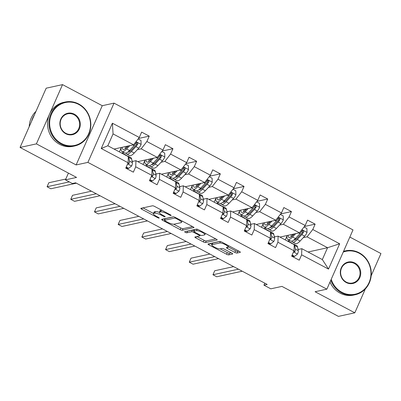<?xml version="1.0" encoding="UTF-8"?>
<svg xmlns="http://www.w3.org/2000/svg" width="401" height="401" viewBox="0 0 401 401"><rect width="100%" height="100%" fill="white"/><g stroke="black" fill="none" stroke-linecap="round" stroke-linejoin="round"><path stroke-width="0.6" d="M171.062 215.497A1.238 0.286 -156.2 0 0 171.147 215.442A1.238 0.286 -156.2 0 0 170.465 214.846L154.621 206.44A1.764 0.406 -156.2 0 0 152.49 205.788L140.931 208.314A1.764 0.406 -156.2 0 0 140.811 208.39A1.764 0.406 -156.2 0 0 141.784 209.242L157.628 217.648A1.238 0.286 -156.2 0 0 159.117 218.104A1.238 0.286 -156.2 0 0 159.207 218.049A1.238 0.286 -156.2 0 0 158.525 217.452L156.475 216.365A5.649 1.298 -156.2 0 1 153.362 213.638A5.649 1.298 -156.2 0 1 153.758 213.387L154.721 213.177A5.649 1.298 -156.2 0 1 161.548 215.257L163.598 216.345A1.238 0.286 -156.2 0 0 165.092 216.801A1.238 0.286 -156.2 0 0 165.177 216.746A1.238 0.286 -156.2 0 0 164.495 216.149L162.445 215.061A5.649 1.298 -156.2 0 1 159.332 212.335A5.649 1.298 -156.2 0 1 159.728 212.084L160.691 211.873A5.649 1.298 -156.2 0 1 167.518 213.954L169.568 215.041A1.238 0.286 -156.2 0 0 171.062 215.497M20.05 147.443L46.185 88.19L62.536 84.621L36.401 143.874L20.05 147.443L76.561 177.422L65.443 179.854L72.355 183.518L75.629 182.806L267.191 284.444L263.923 285.156L270.835 288.825L281.953 286.394L338.464 316.379L354.815 312.81L365.366 288.885M371.171 275.738L380.95 253.557L349.847 237.056M234.871 252.404A1.764 0.406 -156.2 0 0 237.001 253.056L240.244 252.349A1.764 0.406 -156.2 0 0 240.369 252.269A1.764 0.406 -156.2 0 0 239.397 251.417L221.798 242.084A1.764 0.406 -156.2 0 0 219.668 241.432L208.109 243.953A1.764 0.406 -156.2 0 0 207.984 244.034A1.764 0.406 -156.2 0 0 208.961 244.886L226.555 254.219A1.764 0.406 -156.2 0 0 228.69 254.871L232.605 254.018A1.764 0.406 -156.2 0 0 232.73 253.938A1.764 0.406 -156.2 0 0 231.753 253.086L224.224 249.091A1.764 0.406 -156.2 0 0 222.094 248.44L220.149 248.861A4.722 1.088 -156.2 0 1 215.071 247.437A4.722 1.088 -156.2 0 1 211.838 244.841A4.722 1.088 -156.2 0 1 212.174 244.63L219.778 242.971A4.722 1.088 -156.2 0 1 224.861 244.394A4.722 1.088 -156.2 0 1 228.089 246.991A4.722 1.088 -156.2 0 1 227.758 247.201L226.49 247.477A1.764 0.406 -156.2 0 0 226.364 247.557A1.764 0.406 -156.2 0 0 227.337 248.409L234.871 252.404L235.572 250.805A1.764 0.406 -156.2 0 0 237.708 251.457L238.951 251.181M36.401 143.874L76.125 164.946L87.899 162.38L326.865 289.161L315.091 291.733L354.815 312.81M193.868 227.743A1.764 0.406 -156.2 0 0 193.994 227.663A1.764 0.406 -156.2 0 0 193.021 226.811L175.422 217.477A1.764 0.406 -156.2 0 0 173.292 216.826L161.733 219.347A1.764 0.406 -156.2 0 0 161.613 219.427A1.764 0.406 -156.2 0 0 162.585 220.279L180.179 229.618A1.764 0.406 -156.2 0 0 182.315 230.264L193.969 227.522M198.61 229.778L216.209 239.116A1.764 0.406 -156.2 0 1 217.182 239.968A1.764 0.406 -156.2 0 1 217.056 240.044L205.502 242.57A1.764 0.406 -156.2 0 1 203.367 241.918L195.838 237.923A1.764 0.406 -156.2 0 1 194.866 237.071A1.764 0.406 -156.2 0 1 194.986 236.991L199.673 235.968A1.764 0.406 -156.2 0 0 199.798 235.888A1.764 0.406 -156.2 0 0 198.826 235.036L193.828 232.385A1.764 0.406 -156.2 0 0 191.698 231.738L186.816 232.801A1.238 0.286 -156.2 0 1 185.488 232.43A1.238 0.286 -156.2 0 1 184.645 231.748A1.238 0.286 -156.2 0 1 184.731 231.693L196.48 229.126A1.764 0.406 -156.2 0 1 198.61 229.778M298.048 249.517L301.833 248.69L322.339 259.572L328.504 269.086L301.612 254.82L299.246 260.184L291.652 256.154L294.018 250.79L277.913 242.244L275.547 247.607L267.953 243.577L270.319 238.214L254.214 229.673L251.848 235.036L244.254 231.006L246.62 225.643L230.515 217.096L228.149 222.465L220.555 218.435L222.921 213.066L206.816 204.525L204.45 209.888L196.856 205.858L199.222 200.495L183.117 191.949L180.751 197.317L173.157 193.287L175.523 187.919L159.418 179.377L157.052 184.741L149.458 180.711L151.824 175.347L135.718 166.801L133.353 172.169L125.759 168.139L128.125 162.771L101.237 148.505L112.395 123.202L139.282 137.473L141.648 132.104L149.247 136.134L146.881 141.503L162.981 150.044L165.347 144.681L172.946 148.711L170.58 154.074L186.681 162.621L189.046 157.252L196.645 161.282L194.279 166.651L210.38 175.192L212.746 169.829L220.344 173.859L217.979 179.222L234.079 187.763L236.445 182.4L244.044 186.43L241.678 191.793L257.778 200.34L260.144 194.976L267.743 199.006L265.377 204.37L281.477 212.911L283.843 207.548L291.442 211.578L289.076 216.941L305.176 225.487L307.542 220.124L315.141 224.154L312.77 229.517L339.662 243.783L328.504 269.086M301.833 248.69L301.612 254.82M87.899 162.38L114.034 103.127L352.995 229.913L326.865 289.161M279.572 225.096L283.362 224.269L299.462 232.811L279.938 237.076M266.199 228.014L263.833 228.53M275.031 236.796L274.229 236.369M299.462 232.811L305.176 225.487M283.362 224.269L289.076 216.941M274.349 236.946L278.134 236.119L294.239 244.66L294.018 250.79M278.134 236.119L277.913 242.244M255.873 212.52L259.663 211.693L275.763 220.239L256.239 224.5M242.5 215.442L240.134 215.959M251.332 224.224L250.53 223.798M275.763 220.239L281.477 212.911M259.663 211.693L265.377 204.37M250.65 224.37L254.434 223.547L270.54 232.089L270.319 238.214M254.434 223.547L254.214 229.673M232.179 199.949L235.963 199.122L252.064 207.663L232.54 211.928M218.801 202.866L216.435 203.382M227.633 211.648L226.831 211.222M252.064 207.663L257.778 200.34M235.963 199.122L241.678 191.793M226.951 211.798L230.735 210.971L246.841 219.517L246.62 225.643M230.735 210.971L230.515 217.096M208.48 187.372L212.264 186.545L228.364 195.092L208.841 199.352M195.102 190.295L192.736 190.811M203.934 199.076L203.132 198.65M228.364 195.092L234.079 187.763M212.264 186.545L217.979 179.222M203.252 199.227L207.036 198.4L223.141 206.941L222.921 213.066M207.036 198.4L206.816 204.525M184.781 174.801L188.565 173.974L204.665 182.515L185.142 186.781M171.402 177.723L169.037 178.239M180.234 186.5L179.432 186.074M204.665 182.515L210.38 175.192M188.565 173.974L194.279 166.651M179.553 186.65L183.337 185.823L199.442 194.37L199.222 200.495M183.337 185.823L183.117 191.949M161.082 162.225L164.866 161.403L180.966 169.944L161.443 174.209M147.703 165.147L145.337 165.663M156.535 173.929L155.733 173.503M180.966 169.944L186.681 162.621M164.866 161.403L170.58 154.074M155.854 174.079L159.638 173.252L175.743 181.793L175.523 187.919M159.638 173.252L159.418 179.377M137.383 149.653L141.167 148.826L157.272 157.372L137.744 161.633M124.004 152.575L121.638 153.092M132.836 161.352L132.034 160.926M157.272 157.372L162.981 150.044M141.167 148.826L146.881 141.503M132.155 161.503L135.939 160.676L152.044 169.222L151.824 175.347M135.939 160.676L135.718 166.801M112.395 123.202L113.062 133.914L133.573 144.796L114.044 149.062M133.573 144.796L139.282 137.473M76.125 164.946L102.26 105.699L62.536 84.621M102.26 105.699L114.034 103.127M68.421 173.107L65.443 179.854M264.795 283.171L263.923 285.156M322.339 259.572L327.567 247.723L307.061 236.841L303.271 237.668M308.038 251.988L327.567 247.723L339.662 243.783M113.062 133.914L107.834 145.763L128.345 156.646L128.125 162.771M289.898 240.59L287.532 241.106M298.73 249.372L297.928 248.946M285.261 239.898L287.016 235.913M261.562 227.327L263.317 223.342M237.863 214.751L239.618 210.766M214.164 202.179L215.918 198.194M190.465 189.603L192.219 185.623M166.766 177.031L168.52 173.047M143.067 164.455L144.821 160.475M119.368 151.884L121.122 147.899M107.834 145.763L101.237 148.505M307.061 236.841L312.77 229.517M138.495 138.485L149.247 136.134M162.194 151.057L172.946 148.711M185.894 163.633L196.645 161.282M209.593 176.204L220.344 173.859M233.292 188.781L244.044 186.43M256.991 201.352L267.743 199.006M280.69 213.923L291.442 211.578M304.389 226.5L315.141 224.154M161.768 210.229A5.649 1.298 -156.2 0 0 161.397 210.269L160.691 211.873M159.332 212.335L160.039 210.731A5.649 1.298 -156.2 0 1 160.435 210.48L161.397 210.269M159.322 212.35A5.649 1.298 -156.2 0 0 155.428 211.573L154.721 213.177M153.362 213.638L154.064 212.034A5.649 1.298 -156.2 0 1 154.465 211.783L155.428 211.573M142.931 207.878L153.443 213.452M173.743 224.224L180.886 228.014A1.764 0.406 -156.2 0 0 183.021 228.665L192.58 226.58M163.733 218.911L164.826 219.492M176.164 218.545A1.238 0.286 -156.2 0 0 174.671 218.089L164.53 220.304A1.238 0.286 -156.2 0 0 164.44 220.36A1.238 0.286 -156.2 0 0 165.122 220.956L167.287 222.099A5.649 1.298 -156.2 0 0 174.109 224.184L181.046 222.67A5.649 1.298 -156.2 0 0 181.442 222.42A5.649 1.298 -156.2 0 0 178.33 219.693L176.164 218.545L176.405 217.999M164.44 220.36L165.147 218.756A1.238 0.286 -156.2 0 1 165.237 218.7L173.733 216.846M215.768 238.881L206.204 240.966L205.502 242.57M196.986 236.555L204.074 240.314A1.764 0.406 -156.2 0 0 206.204 240.966M194.094 230.57A1.764 0.406 -156.2 0 0 192.405 230.134L187.523 231.202L186.816 232.801M187.132 231.166A1.238 0.286 -156.2 0 0 187.523 231.202M204.535 234.906A4.722 1.088 -156.2 0 0 204.871 234.695A4.722 1.088 -156.2 0 0 201.638 232.099A4.722 1.088 -156.2 0 0 196.56 230.675L193.878 231.257A1.764 0.406 -156.2 0 0 193.753 231.337A1.764 0.406 -156.2 0 0 194.731 232.189L199.723 234.841A1.764 0.406 -156.2 0 0 201.858 235.492L204.535 234.906M193.753 231.337L194.46 229.738A1.764 0.406 -156.2 0 1 194.585 229.658L196.921 229.146M228.144 246.861L235.572 250.805M211.838 244.841L212.545 243.242A4.722 1.088 -156.2 0 1 212.876 243.031L220.104 241.452M220.174 248.856L227.262 252.62A1.764 0.406 -156.2 0 0 229.392 253.272L231.312 252.851M210.109 243.517L211.984 244.515M128.235 145.959L126.942 147.342A11.418 3.343 117.9 0 1 123.062 149.428A11.418 3.343 117.9 0 1 122.305 147.257M129.784 145.623L126.641 148.982A13.759 4.025 117.9 0 1 121.964 151.493A13.759 4.025 117.9 0 1 121.177 147.503M138.124 138.957L141.007 140.485L141.112 144.495A4.767 1.393 117.9 0 1 138.801 148.134L134.235 153.012A13.759 4.025 117.9 0 1 129.563 155.523L126.676 153.989A13.759 4.025 -62.1 0 0 131.348 151.478L135.914 146.606A4.767 1.393 -62.1 0 0 137.618 144.185L137.738 143.468L137.107 142.676L136.43 142.661L135.794 143.217A4.767 1.393 117.9 0 1 134.094 145.638L129.528 150.515A13.759 4.025 117.9 0 1 124.851 153.022L121.964 151.493M129.899 151.403A11.418 3.343 117.9 0 1 130.029 149.974M125.503 146.56A11.418 3.343 -62.1 0 0 125.187 148.906M126.821 146.27A13.759 4.025 -62.1 0 0 126.31 147.979M125.979 153.102A13.759 4.025 -62.1 0 0 126.676 153.989M136.129 142.826L136.676 144.39A2.426 0.712 117.9 0 1 136.215 144.967L131.653 149.844A11.418 3.343 117.9 0 1 127.949 151.999M127.528 146.716A11.418 3.343 117.9 0 1 127.713 146.074M126.245 167.037L128.716 168.35L131.648 165.954A4.767 1.393 -62.1 0 0 132.395 162.656L131.618 158.946A13.759 4.025 -62.1 0 0 130.801 157.638L127.919 156.104A13.759 4.025 -62.1 0 0 127.077 155.974M123.789 154.23A13.759 4.025 -62.1 0 0 123.207 153.608A13.759 4.025 -62.1 0 0 122.365 153.473M126.014 167.553L127.869 168.535L128.716 168.35M127.769 163.578L128.601 163.798L129.212 163.242A4.767 1.393 -62.1 0 0 129.513 161.127L128.731 157.418A13.759 4.025 -62.1 0 0 127.919 156.104M65.804 179.031L48.832 182.736L47.067 186.741L69.283 181.889M47.067 186.741L50.862 188.756L76.35 183.192M123.207 153.608L126.094 155.137A13.759 4.025 117.9 0 1 126.676 155.763M128.14 162.325L128.275 162.966A2.426 0.712 117.9 0 1 128.27 163.448L129.212 163.242M78.711 104.425A21.94 20.366 77.7 0 0 51.559 114.13A21.94 20.366 77.7 0 0 61.473 143.503A21.94 20.366 77.7 0 0 88.626 133.799A21.94 20.366 77.7 0 0 78.711 104.425M61.067 144.024A22.481 20.867 -102.3 0 1 49.062 121.032A22.481 20.867 -102.3 0 1 65.102 102.044A22.481 20.867 -102.3 0 1 78.726 103.989A22.481 20.867 -102.3 0 1 90.726 126.982A22.481 20.867 -102.3 0 1 74.691 145.969A22.481 20.867 -102.3 0 1 61.067 144.024M74.401 114.195A10.972 10.18 -102.3 0 1 79.358 128.881A10.972 10.18 -102.3 0 1 65.784 133.733A10.972 10.18 -102.3 0 1 60.827 119.047A10.972 10.18 -102.3 0 1 74.401 114.195M65.799 133.292A10.431 9.679 77.7 0 0 72.12 134.2A10.431 9.679 77.7 0 0 79.563 125.388A10.431 9.679 77.7 0 0 73.995 114.721A10.431 9.679 77.7 0 0 67.674 113.814A10.431 9.679 77.7 0 0 60.23 122.626A10.431 9.679 77.7 0 0 65.799 133.292M29.223 126.646A22.481 20.867 -102.3 0 1 35.96 111.368M31.629 121.182A22.481 20.867 -102.3 0 1 34.426 114.846M74.691 145.969L73.253 146.285A22.481 20.867 -102.3 0 1 59.629 144.34A22.481 20.867 -102.3 0 1 47.624 121.343A22.481 20.867 -102.3 0 1 63.664 102.355L65.102 102.044M331.221 279.281A21.94 20.366 77.7 0 0 341.913 292.289A21.94 20.366 77.7 0 0 369.065 282.585A21.94 20.366 77.7 0 0 359.146 253.216A21.94 20.366 77.7 0 0 343.211 252.099M343.527 251.387A22.481 20.867 -102.3 0 1 345.537 250.831A22.481 20.867 -102.3 0 1 359.161 252.78A22.481 20.867 -102.3 0 1 371.166 275.773A22.481 20.867 -102.3 0 1 355.126 294.76A22.481 20.867 -102.3 0 1 341.507 292.81A22.481 20.867 -102.3 0 1 330.805 280.229M354.84 262.986A10.972 10.18 -102.3 0 1 359.797 277.667A10.972 10.18 -102.3 0 1 346.218 282.52A10.972 10.18 -102.3 0 1 341.261 267.838A10.972 10.18 -102.3 0 1 354.84 262.986M346.238 282.083A10.431 9.679 77.7 0 0 352.559 282.986A10.431 9.679 77.7 0 0 359.998 274.174A10.431 9.679 77.7 0 0 354.429 263.507A10.431 9.679 77.7 0 0 348.108 262.605A10.431 9.679 77.7 0 0 340.665 271.417A10.431 9.679 77.7 0 0 346.238 282.083M355.126 294.76L353.687 295.071A22.481 20.867 -102.3 0 1 340.063 293.126A22.481 20.867 -102.3 0 1 329.983 282.098M343.577 251.267A22.481 20.867 -102.3 0 1 344.098 251.146L345.537 250.831M151.934 158.535L150.641 159.919A11.418 3.343 117.9 0 1 146.761 161.999A11.418 3.343 117.9 0 1 146.004 159.829M153.483 158.195L150.34 161.553A13.759 4.025 117.9 0 1 145.663 164.064A13.759 4.025 117.9 0 1 144.876 160.074M161.824 151.533L164.706 153.062L164.811 157.072A4.767 1.393 117.9 0 1 162.5 160.711L157.934 165.583A13.759 4.025 117.9 0 1 153.262 168.094L150.375 166.565A13.759 4.025 -62.1 0 0 155.047 164.054L159.613 159.177A4.767 1.393 -62.1 0 0 161.317 156.756L161.438 156.039L160.806 155.252L160.129 155.237L159.493 155.788A4.767 1.393 117.9 0 1 157.793 158.21L153.227 163.087A13.759 4.025 117.9 0 1 148.55 165.598L145.663 164.064M153.598 163.979A11.418 3.343 117.9 0 1 153.728 162.55M149.202 159.132A11.418 3.343 -62.1 0 0 148.886 161.478M150.52 158.846A13.759 4.025 -62.1 0 0 150.009 160.55M149.678 165.673A13.759 4.025 -62.1 0 0 150.375 166.565M159.829 155.398L160.375 156.961A2.426 0.712 117.9 0 1 159.914 157.538L155.352 162.415A11.418 3.343 117.9 0 1 151.643 164.57M151.227 159.292A11.418 3.343 117.9 0 1 151.413 158.651M175.633 171.107L174.34 172.49A11.418 3.343 117.9 0 1 170.46 174.575A11.418 3.343 117.9 0 1 169.698 172.405M177.182 170.771L174.039 174.129A13.759 4.025 117.9 0 1 169.362 176.64A13.759 4.025 117.9 0 1 168.575 172.651M185.523 164.104L188.405 165.633L188.51 169.643A4.767 1.393 117.9 0 1 186.199 173.282L181.633 178.159A13.759 4.025 117.9 0 1 176.961 180.671L174.074 179.137A13.759 4.025 -62.1 0 0 178.746 176.625L183.312 171.753A4.767 1.393 -62.1 0 0 185.016 169.332L185.137 168.615L184.505 167.824L183.828 167.808L183.192 168.365A4.767 1.393 117.9 0 1 181.493 170.786L176.926 175.658A13.759 4.025 117.9 0 1 172.25 178.169L169.362 176.64M177.292 176.55A11.418 3.343 117.9 0 1 177.427 175.122M172.896 171.708A11.418 3.343 -62.1 0 0 172.585 174.054M174.219 171.417A13.759 4.025 -62.1 0 0 173.708 173.127M173.377 178.25A13.759 4.025 -62.1 0 0 174.074 179.137M183.528 167.974L184.074 169.538A2.426 0.712 117.9 0 1 183.613 170.114L179.046 174.986A11.418 3.343 117.9 0 1 175.342 177.147M174.926 171.864A11.418 3.343 117.9 0 1 175.112 171.222M149.944 179.613L152.415 180.926L155.347 178.53A4.767 1.393 -62.1 0 0 156.094 175.232L155.317 171.523A13.759 4.025 -62.1 0 0 154.5 170.209L151.618 168.681A13.759 4.025 -62.1 0 0 150.776 168.545M147.488 166.806A13.759 4.025 -62.1 0 0 146.906 166.179A13.759 4.025 -62.1 0 0 146.064 166.049M149.713 180.129L151.568 181.112L152.415 180.926M151.468 176.149L152.295 176.37L152.911 175.813A4.767 1.393 -62.1 0 0 153.207 173.698L152.43 169.989A13.759 4.025 -62.1 0 0 151.618 168.681M91.423 191.187L72.531 195.312L70.766 199.312L96.255 193.748M70.766 199.312L74.561 201.327L100.049 195.763M146.906 166.179L149.794 167.713A13.759 4.025 117.9 0 1 150.375 168.335M151.839 174.896L151.974 175.543A2.426 0.712 117.9 0 1 151.969 176.019L152.911 175.813M173.643 192.184L176.114 193.498L179.046 191.102A4.767 1.393 -62.1 0 0 179.793 187.803L179.016 184.094A13.759 4.025 -62.1 0 0 178.199 182.786L175.317 181.252A13.759 4.025 -62.1 0 0 174.475 181.122M171.187 179.377A13.759 4.025 -62.1 0 0 170.605 178.756A13.759 4.025 -62.1 0 0 169.763 178.62M173.412 192.701L175.267 193.683L176.114 193.498M175.167 188.726L175.994 188.941L176.61 188.39A4.767 1.393 -62.1 0 0 176.906 186.275L176.129 182.565A13.759 4.025 -62.1 0 0 175.317 181.252M115.122 203.758L96.23 207.883L94.466 211.888L119.949 206.325M94.466 211.888L98.26 213.903L123.749 208.34M170.605 178.756L173.493 180.285A13.759 4.025 117.9 0 1 174.074 180.911M175.538 187.473L175.673 188.114A2.426 0.712 117.9 0 1 175.668 188.595L176.61 188.39M199.332 183.683L198.039 185.061A11.418 3.343 117.9 0 1 194.159 187.147A11.418 3.343 117.9 0 1 193.397 184.976M200.881 183.342L197.738 186.701A13.759 4.025 117.9 0 1 193.061 189.212A13.759 4.025 117.9 0 1 192.274 185.222M209.222 176.681L212.104 178.209L212.209 182.219A4.767 1.393 117.9 0 1 209.898 185.858L205.332 190.731A13.759 4.025 117.9 0 1 200.655 193.242L197.773 191.713A13.759 4.025 -62.1 0 0 202.445 189.202L207.011 184.325A4.767 1.393 -62.1 0 0 208.715 181.904L208.836 181.187L208.204 180.4L207.528 180.385L206.891 180.936A4.767 1.393 117.9 0 1 205.192 183.357L200.625 188.234A13.759 4.025 117.9 0 1 195.949 190.746L193.061 189.212M200.991 189.122A11.418 3.343 117.9 0 1 201.127 187.698M196.595 184.28A11.418 3.343 -62.1 0 0 196.284 186.625M197.919 183.989A13.759 4.025 -62.1 0 0 197.407 185.698M197.076 190.821A13.759 4.025 -62.1 0 0 197.773 191.713M207.227 180.545L207.773 182.109A2.426 0.712 117.9 0 1 207.312 182.686L202.746 187.563A11.418 3.343 117.9 0 1 199.041 189.718M198.625 184.44A11.418 3.343 117.9 0 1 198.811 183.798M197.342 204.761L199.813 206.074L202.746 203.678A4.767 1.393 -62.1 0 0 203.492 200.38L202.716 196.67A13.759 4.025 -62.1 0 0 201.898 195.357L199.016 193.828A13.759 4.025 -62.1 0 0 198.174 193.693M194.886 191.949A13.759 4.025 -62.1 0 0 194.305 191.327A13.759 4.025 -62.1 0 0 193.462 191.197M197.112 205.277L198.966 206.259L199.813 206.074M198.866 201.297L199.693 201.518L200.31 200.961A4.767 1.393 -62.1 0 0 200.605 198.846L199.828 195.137A13.759 4.025 -62.1 0 0 199.016 193.828M138.821 216.334L119.929 220.46L118.16 224.46L143.648 218.896M118.16 224.46L121.959 226.475L147.448 220.911M194.305 191.327L197.192 192.861A13.759 4.025 117.9 0 1 197.773 193.482M199.237 200.044L199.372 200.69A2.426 0.712 117.9 0 1 199.367 201.167L200.31 200.961M223.031 196.254L221.738 197.638A11.418 3.343 117.9 0 1 217.858 199.723A11.418 3.343 117.9 0 1 217.096 197.553M224.58 195.919L221.437 199.277A13.759 4.025 117.9 0 1 216.761 201.788A13.759 4.025 117.9 0 1 215.974 197.798M232.921 189.252L235.803 190.781L235.908 194.791A4.767 1.393 117.9 0 1 233.598 198.43L229.031 203.307A13.759 4.025 117.9 0 1 224.354 205.818L221.472 204.284A13.759 4.025 -62.1 0 0 226.144 201.773L230.71 196.901A4.767 1.393 -62.1 0 0 232.415 194.48L232.535 193.763L231.903 192.971L231.227 192.956L230.59 193.513A4.767 1.393 117.9 0 1 228.886 195.934L224.324 200.806A13.759 4.025 117.9 0 1 219.648 203.317L216.761 201.788M224.69 201.698A11.418 3.343 117.9 0 1 224.826 200.269M220.294 196.851A11.418 3.343 -62.1 0 0 219.984 199.197M221.618 196.565A13.759 4.025 -62.1 0 0 221.106 198.274M220.776 203.397A13.759 4.025 -62.1 0 0 221.472 204.284M230.926 193.122L231.472 194.685A2.426 0.712 117.9 0 1 231.011 195.262L226.445 200.134A11.418 3.343 117.9 0 1 222.74 202.294M222.324 197.011A11.418 3.343 117.9 0 1 222.51 196.37M221.041 217.332L223.512 218.645L226.445 216.249A4.767 1.393 -62.1 0 0 227.192 212.951L226.415 209.242A13.759 4.025 -62.1 0 0 225.598 207.934L222.71 206.4A13.759 4.025 -62.1 0 0 221.873 206.269M218.585 204.525A13.759 4.025 -62.1 0 0 218.004 203.903A13.759 4.025 -62.1 0 0 217.162 203.768M220.811 217.848L222.665 218.831L223.512 218.645M222.565 213.873L223.392 214.089L224.009 213.538A4.767 1.393 -62.1 0 0 224.304 211.422L223.527 207.713A13.759 4.025 -62.1 0 0 222.71 206.4M162.52 228.906L143.628 233.031L141.859 237.036L167.347 231.472M141.859 237.036L145.658 239.051L171.147 233.487M218.004 203.903L220.891 205.432A13.759 4.025 117.9 0 1 221.472 206.054M222.936 212.62L223.071 213.262A2.426 0.712 117.9 0 1 223.066 213.738L224.009 213.538M246.73 208.831L245.437 210.209A11.418 3.343 117.9 0 1 241.557 212.294A11.418 3.343 117.9 0 1 240.795 210.124M248.279 208.49L245.136 211.848A13.759 4.025 117.9 0 1 240.46 214.36A13.759 4.025 117.9 0 1 239.673 210.37M256.62 201.828L259.502 203.357L259.607 207.367A4.767 1.393 117.9 0 1 257.297 211.006L252.73 215.878A13.759 4.025 117.9 0 1 248.054 218.39L245.171 216.861A13.759 4.025 -62.1 0 0 249.843 214.35L254.409 209.472A4.767 1.393 -62.1 0 0 256.114 207.051L256.234 206.335L255.602 205.548L254.926 205.533L254.289 206.084A4.767 1.393 117.9 0 1 252.585 208.505L248.024 213.382A13.759 4.025 117.9 0 1 243.347 215.893L240.46 214.36M248.389 214.269A11.418 3.343 117.9 0 1 248.525 212.846M243.993 209.427A11.418 3.343 -62.1 0 0 243.683 211.773M245.317 209.137A13.759 4.025 -62.1 0 0 244.805 210.846M244.475 215.969A13.759 4.025 -62.1 0 0 245.171 216.861M254.625 205.693L255.171 207.257A2.426 0.712 117.9 0 1 254.71 207.833L250.144 212.71A11.418 3.343 117.9 0 1 246.44 214.866M246.024 209.588A11.418 3.343 117.9 0 1 246.209 208.946M244.735 229.908L247.211 231.222L250.144 228.826A4.767 1.393 -62.1 0 0 250.891 225.527L250.114 221.818A13.759 4.025 -62.1 0 0 249.297 220.505L246.409 218.976A13.759 4.025 -62.1 0 0 245.572 218.841M242.284 217.096A13.759 4.025 -62.1 0 0 241.703 216.475A13.759 4.025 -62.1 0 0 240.861 216.345M244.51 230.425L246.364 231.407L247.211 231.222M246.264 226.445L247.091 226.665L247.708 226.109A4.767 1.393 -62.1 0 0 248.003 223.994L247.227 220.284A13.759 4.025 -62.1 0 0 246.409 218.976M186.214 241.482L167.327 245.602L165.558 249.607L191.046 244.044M165.558 249.607L169.357 251.622L194.846 246.059M241.703 216.475L244.59 218.009A13.759 4.025 117.9 0 1 245.171 218.63M246.635 225.192L246.77 225.838A2.426 0.712 117.9 0 1 246.765 226.314L247.708 226.109M270.429 221.402L269.136 222.786A11.418 3.343 117.9 0 1 265.256 224.866A11.418 3.343 117.9 0 1 264.495 222.7M271.978 221.066L268.835 224.425A13.759 4.025 117.9 0 1 264.159 226.936A13.759 4.025 117.9 0 1 263.372 222.946M280.319 214.4L283.201 215.928L283.307 219.938A4.767 1.393 117.9 0 1 280.996 223.578L276.429 228.455A13.759 4.025 117.9 0 1 271.753 230.966L268.865 229.432A13.759 4.025 -62.1 0 0 273.542 226.921L278.109 222.044A4.767 1.393 -62.1 0 0 279.813 219.628L279.933 218.906L279.302 218.119L278.625 218.104L277.988 218.66A4.767 1.393 117.9 0 1 276.284 221.081L271.723 225.953A13.759 4.025 117.9 0 1 267.046 228.465L264.159 226.936M272.089 226.846A11.418 3.343 117.9 0 1 272.224 225.417M267.693 221.999A11.418 3.343 -62.1 0 0 267.382 224.344M269.016 221.713A13.759 4.025 -62.1 0 0 268.505 223.422M268.174 228.545A13.759 4.025 -62.1 0 0 268.865 229.432M278.324 218.269L278.87 219.833A2.426 0.712 117.9 0 1 278.409 220.41L273.843 225.282A11.418 3.343 117.9 0 1 270.139 227.437M269.723 222.159A11.418 3.343 117.9 0 1 269.908 221.517M268.434 242.48L270.911 243.793L273.843 241.397A4.767 1.393 -62.1 0 0 274.59 238.099L273.813 234.39A13.759 4.025 -62.1 0 0 272.996 233.081L270.109 231.547A13.759 4.025 -62.1 0 0 269.272 231.417M265.983 229.673A13.759 4.025 -62.1 0 0 265.402 229.051A13.759 4.025 -62.1 0 0 264.56 228.916M268.209 242.996L270.063 243.978L270.911 243.793M269.963 239.021L270.79 239.237L271.407 238.68A4.767 1.393 -62.1 0 0 271.703 236.57L270.926 232.861A13.759 4.025 -62.1 0 0 270.109 231.547M209.913 254.054L191.026 258.179L189.257 262.184L214.746 256.615M189.257 262.184L193.056 264.199L218.545 258.63M265.402 229.051L268.289 230.58A13.759 4.025 117.9 0 1 268.87 231.202M270.334 237.768L270.469 238.41A2.426 0.712 117.9 0 1 270.464 238.886L271.407 238.68M294.128 233.978L292.835 235.357A11.418 3.343 117.9 0 1 288.956 237.442A11.418 3.343 117.9 0 1 288.194 235.272M295.677 233.638L292.535 236.996A13.759 4.025 117.9 0 1 287.858 239.507A13.759 4.025 117.9 0 1 287.071 235.517M304.018 226.976L306.9 228.505L307.006 232.51A4.767 1.393 117.9 0 1 304.695 236.149L300.128 241.026A13.759 4.025 117.9 0 1 295.452 243.537L292.565 242.004A13.759 4.025 -62.1 0 0 297.241 239.497L301.808 234.62A4.767 1.393 -62.1 0 0 303.507 232.199L303.632 231.482L303.001 230.695L302.324 230.68L301.687 231.232A4.767 1.393 117.9 0 1 299.983 233.653L295.417 238.53A13.759 4.025 117.9 0 1 290.745 241.036L287.858 239.507M295.788 239.417A11.418 3.343 117.9 0 1 295.923 237.993M291.392 234.575A11.418 3.343 -62.1 0 0 291.081 236.921M292.715 234.284A13.759 4.025 -62.1 0 0 292.204 235.994M291.873 241.116A13.759 4.025 -62.1 0 0 292.565 242.004M302.023 230.841L302.57 232.405A2.426 0.712 117.9 0 1 302.108 232.981L297.542 237.858A11.418 3.343 117.9 0 1 293.838 240.014M293.422 234.735A11.418 3.343 117.9 0 1 293.607 234.089M292.134 255.056L294.61 256.369L297.542 253.973A4.767 1.393 -62.1 0 0 298.289 250.675L297.512 246.966A13.759 4.025 -62.1 0 0 296.695 245.653L293.808 244.124A13.759 4.025 -62.1 0 0 292.966 243.988M289.682 242.244A13.759 4.025 -62.1 0 0 289.101 241.623A13.759 4.025 -62.1 0 0 288.259 241.492M291.908 255.572L293.758 256.555L294.61 256.369M293.662 251.592L294.489 251.813L295.106 251.257A4.767 1.393 -62.1 0 0 295.402 249.141L294.625 245.432A13.759 4.025 -62.1 0 0 293.808 244.124M233.613 266.63L214.725 270.75L212.956 274.755L238.445 269.191M212.956 274.755L216.756 276.77L242.244 271.206M289.101 241.623L291.988 243.156A13.759 4.025 117.9 0 1 292.57 243.778M294.033 250.339L294.169 250.986A2.426 0.712 117.9 0 1 294.164 251.462L295.106 251.257M167.758 213.407L167.518 213.954M160.435 210.48L159.728 212.084M163.839 215.798L163.598 216.345M161.793 214.7L161.548 215.257M154.465 211.783L153.758 213.387M157.869 217.106L157.628 217.648M142.33 208.009L141.784 209.242M169.808 214.495L169.568 215.041M183.021 228.665L182.315 230.264M180.886 228.014L180.179 229.618M163.127 219.046L162.585 220.279M175.026 217.282L174.671 218.089M165.237 218.7L164.53 220.304M178.57 219.146L178.33 219.693M204.074 240.314L203.367 241.918M196.38 236.685L195.838 237.923M199.066 234.49L198.826 235.036M194.089 231.793L193.828 232.385M192.405 230.134L191.698 231.738M197.202 229.212L196.56 230.675M194.585 229.658L193.878 231.257M227.888 247.161L227.337 248.409M220.42 241.522L219.778 242.971M212.876 243.031L212.174 244.63M229.392 253.272L228.69 254.871M227.262 252.62L226.555 254.219M209.502 243.648L208.961 244.886M237.708 251.457L237.001 253.056M141.112 144.395L135.999 141.683M129.528 150.515L126.641 148.982M134.235 153.012L131.348 151.478M134.094 145.638L132.816 144.961M138.801 148.134L135.914 146.606M136.676 144.39L137.618 144.185M127.618 163.914L131.578 166.014M128.731 157.418L131.618 158.946M129.513 161.127L132.395 162.656M164.811 156.971L159.698 154.26M153.227 163.087L150.34 161.553M157.934 165.583L155.047 164.054M157.793 158.21L156.515 157.533M162.5 160.711L159.613 159.177M160.375 156.961L161.317 156.756M188.51 169.543L183.397 166.831M176.926 175.658L174.039 174.129M181.633 178.159L178.746 176.625M181.493 170.786L180.214 170.109M186.199 173.282L183.312 171.753M184.074 169.538L185.016 169.332M151.317 176.49L155.277 178.59M152.43 169.989L155.317 171.523M153.207 173.698L156.094 175.232M175.016 189.061L178.976 191.162M176.129 182.565L179.016 184.094M176.906 186.275L179.793 187.803M212.209 182.119L207.096 179.402M200.625 188.234L197.738 186.701M205.332 190.731L202.445 189.202M205.192 183.357L203.914 182.681M209.898 185.858L207.011 184.325M207.773 182.109L208.715 181.904M198.716 201.638L202.675 203.738M199.828 195.137L202.716 196.67M200.605 198.846L203.492 200.38M235.908 194.691L230.796 191.979M224.324 200.806L221.437 199.277M229.031 203.307L226.144 201.773M228.886 195.934L227.613 195.257M233.598 198.43L230.71 196.901M231.472 194.685L232.415 194.48M222.415 214.209L226.37 216.309M223.527 207.713L226.415 209.242M224.304 211.422L227.192 212.951M259.607 207.267L254.495 204.55M248.024 213.382L245.136 211.848M252.73 215.878L249.843 214.35M252.585 208.505L251.312 207.828M257.297 211.006L254.409 209.472M255.171 207.257L256.114 207.051M246.114 226.786L250.069 228.886M247.227 220.284L250.114 221.818M248.003 223.994L250.891 225.527M283.307 219.838L278.194 217.126M271.723 225.953L268.835 224.425M276.429 228.455L273.542 226.921M276.284 221.081L275.011 220.405M280.996 223.578L278.109 222.044M278.87 219.833L279.813 219.628M269.813 239.357L273.768 241.457M270.926 232.861L273.813 234.39M271.703 236.57L274.59 238.099M307.006 232.41L301.893 229.698M295.417 238.53L292.535 236.996M300.128 241.026L297.241 239.497M299.983 233.653L298.71 232.976M304.695 236.149L301.808 234.62M302.57 232.405L303.507 232.199M293.512 251.933L297.467 254.028M294.625 245.432L297.512 246.966M295.402 249.141L298.289 250.675M182.069 221.001L181.442 222.42M200.164 235.056L199.798 235.888M205.442 233.402L204.871 234.695M228.65 245.718L228.089 246.991"/></g></svg>
